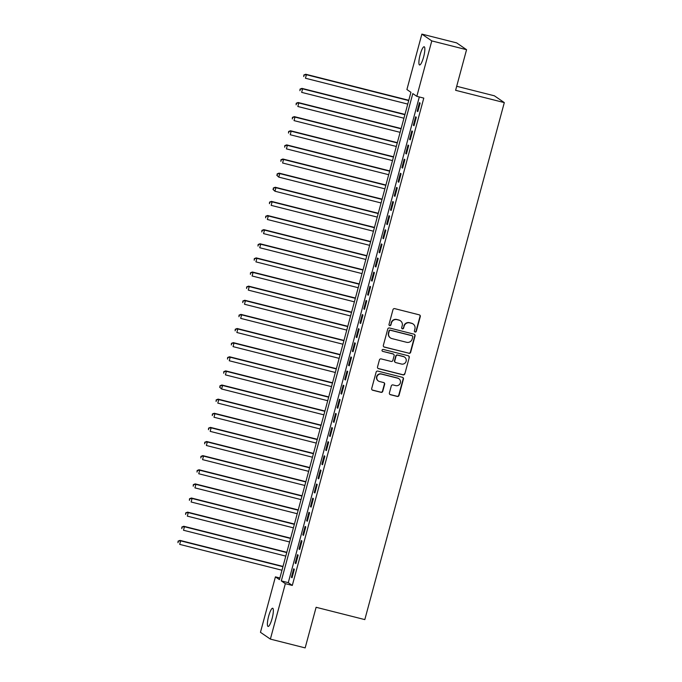 <?xml version="1.0" encoding="UTF-8"?>
<svg xmlns="http://www.w3.org/2000/svg" width="682" height="682" viewBox="0 0 682 682"><rect width="100%" height="100%" fill="white"/><g stroke="black" fill="none" stroke-linecap="round" stroke-linejoin="round"><path stroke-width="1.02" d="M415.091 332.04A1.006 0.98 124.4 0 0 416.31 331.316L420.291 316.584A1.441 1.407 124.4 0 0 419.294 314.845L394.716 308.639A1.441 1.407 124.4 0 0 392.977 309.679L389.004 324.41A1.006 0.98 124.4 0 0 389.695 325.621A1.006 0.98 124.4 0 0 390.914 324.896L391.425 322.987A4.612 4.493 124.4 0 1 396.992 319.653L399.047 320.173A4.612 4.493 124.4 0 1 402.218 325.715L401.698 327.624A1.006 0.98 124.4 0 0 402.397 328.835A1.006 0.98 124.4 0 0 403.616 328.102L404.128 326.201A4.612 4.493 124.4 0 1 409.694 322.867L411.74 323.379A4.612 4.493 124.4 0 1 414.912 328.92L414.4 330.83A1.006 0.98 124.4 0 0 415.091 332.04M414.665 331.802A1.006 0.98 124.4 0 0 416.046 331.128L420.018 316.397A1.441 1.407 124.4 0 0 419.601 314.965M389.26 325.382A1.006 0.98 124.4 0 0 390.641 324.709L391.425 322.987M401.962 328.588A1.006 0.98 124.4 0 0 403.343 327.923L404.128 326.201M268.657 616.17A9.386 1.961 104.2 0 1 272.672 608.242A9.386 1.961 104.2 0 1 272.092 618.523A9.386 1.961 104.2 0 1 268.069 626.451A9.386 1.961 104.2 0 1 268.657 616.17M420.155 54.688A9.386 1.961 104.2 0 1 424.17 46.76A9.386 1.961 104.2 0 1 423.59 57.041A9.386 1.961 104.2 0 1 419.575 64.969A9.386 1.961 104.2 0 1 420.155 54.688M389.396 392.968A1.441 1.407 124.4 0 0 390.385 394.699L397.282 396.447A1.441 1.407 124.4 0 0 399.021 395.407L403.437 379.039A1.441 1.407 124.4 0 0 402.44 377.308L377.862 371.102A1.441 1.407 124.4 0 0 376.123 372.142L371.707 388.501A1.441 1.407 124.4 0 0 372.696 390.232L381.033 392.338A1.441 1.407 124.4 0 0 382.773 391.298L384.657 384.298A1.441 1.407 124.4 0 0 383.668 382.559L379.533 381.519A3.853 3.76 124.4 0 1 377.112 376.268A3.853 3.76 124.4 0 1 381.536 374.103L397.717 378.195A3.853 3.76 124.4 0 1 400.146 383.446A3.853 3.76 124.4 0 1 395.722 385.611L393.02 384.929A1.441 1.407 124.4 0 0 391.28 385.969L389.396 392.968M421.868 34.1L456.65 42.889L466.565 49.692L455.61 90.305L504.305 102.607L364.81 619.597L316.116 607.287L305.161 647.9L270.379 639.111L260.456 632.308L275.417 576.87L279.441 579.623L410.931 92.3L406.907 89.538L421.868 34.1L431.783 40.903L416.83 96.341L412.806 93.587L281.316 580.911L285.34 583.673L270.379 639.111M466.565 49.692L431.783 40.903M419.319 96.972L288.273 582.667L292.297 585.429L423.786 98.106L416.83 96.341M292.297 585.429L285.34 583.673M408.919 353.327A1.441 1.407 124.4 0 0 410.658 352.287L415.065 335.919A1.441 1.407 124.4 0 0 414.076 334.189L389.499 327.982A1.441 1.407 124.4 0 0 387.76 329.022L383.344 345.382A1.441 1.407 124.4 0 0 384.333 347.112L408.646 353.14A1.441 1.407 124.4 0 0 410.385 352.1L414.801 335.74A1.441 1.407 124.4 0 0 414.375 334.308M409.251 357.479L404.835 373.847A1.441 1.407 124.4 0 1 403.096 374.887L378.519 368.672A1.441 1.407 124.4 0 1 377.521 366.942L379.414 359.943A1.441 1.407 124.4 0 1 381.153 358.903L391.127 361.417A1.441 1.407 124.4 0 0 392.866 360.377L394.119 355.731A1.441 1.407 124.4 0 0 393.122 354.001L382.747 351.375A1.006 0.98 124.4 0 1 382.108 350.002A1.006 0.98 124.4 0 1 383.267 349.44L408.262 355.748A1.441 1.407 124.4 0 1 409.251 357.479L404.835 373.847M417.836 111.601L420.121 103.127L419.456 102.667L417.171 111.14L417.836 111.601M414.025 125.727L416.31 117.253L415.645 116.793L413.36 125.266L414.025 125.727M410.214 139.853L412.499 131.379L411.834 130.918L409.541 139.392L410.214 139.853M406.404 153.979L408.688 145.505L408.024 145.044L405.73 153.518L406.404 153.979M402.593 168.104L404.878 159.631L404.213 159.17L401.92 167.644L402.593 168.104M398.782 182.23L401.067 173.757L400.402 173.296L398.109 181.77L398.782 182.23M394.972 196.356L397.256 187.874L396.583 187.422L394.298 195.896L394.972 196.356M391.161 210.482L393.446 202L392.772 201.54L390.488 210.022L391.161 210.482M387.35 224.6L389.635 216.126L388.962 215.665L386.677 224.148L387.35 224.6M383.54 238.726L385.824 230.252L385.151 229.791L382.866 238.274L383.54 238.726M379.721 252.852L382.014 244.378L381.34 243.917L379.056 252.391L379.721 252.852M375.91 266.977L378.203 258.504L377.53 258.043L375.245 266.517L375.91 266.977M372.099 281.103L374.392 272.63L373.719 272.169L371.434 280.643L372.099 281.103M368.289 295.229L370.582 286.755L369.908 286.295L367.624 294.769L368.289 295.229M364.478 309.355L366.763 300.881L366.098 300.421L363.813 308.895L364.478 309.355M360.667 323.481L362.952 315.007L362.287 314.547L360.002 323.021L360.667 323.481M356.857 337.607L359.141 329.133L358.476 328.673L356.183 337.147L356.857 337.607M353.046 351.733L355.331 343.259L354.666 342.799L352.372 351.273L353.046 351.733M349.235 365.859L351.52 357.385L350.855 356.925L348.562 365.399L349.235 365.859M345.424 379.985L347.709 371.511L347.036 371.051L344.751 379.524L345.424 379.985M341.614 394.111L343.899 385.637L343.225 385.177L340.94 393.65L341.614 394.111M337.803 408.237L340.088 399.754L339.414 399.302L337.13 407.776L337.803 408.237M333.992 422.363L336.277 413.88L335.604 413.42L333.319 421.902L333.992 422.363M330.182 436.48L332.466 428.006L331.793 427.546L329.508 436.028L330.182 436.48M326.363 450.606L328.656 442.132L327.982 441.672L325.698 450.154L326.363 450.606M322.552 464.732L324.845 456.258L324.172 455.798L321.887 464.272L322.552 464.732M318.741 478.858L321.034 470.384L320.361 469.924L318.076 478.397L318.741 478.858M314.931 492.984L317.215 484.51L316.55 484.049L314.266 492.523L314.931 492.984M311.12 507.11L313.405 498.636L312.74 498.175L310.455 506.649L311.12 507.11M307.309 521.236L309.594 512.762L308.929 512.301L306.636 520.775L307.309 521.236M303.499 535.361L305.783 526.888L305.118 526.427L302.825 534.901L303.499 535.361M299.688 549.487L301.973 541.014L301.308 540.553L299.014 549.027L299.688 549.487M295.877 563.613L298.162 555.139L297.488 554.679L295.204 563.153L295.877 563.613M293.678 568.805L291.393 577.279L292.067 577.739L294.351 569.265L293.678 568.805M504.305 102.607L494.382 95.804L456.693 86.282M279.876 577.995L275.417 576.87M288.273 582.667L281.316 580.911M417.171 111.14L417.913 111.328M413.36 125.266L414.102 125.454M409.541 139.392L410.291 139.58M405.73 153.518L406.481 153.706M401.92 167.644L402.67 167.832M398.109 181.77L398.851 181.958M394.298 195.896L395.04 196.084M390.488 210.022L391.229 210.209M386.677 224.148L387.419 224.335M382.866 238.274L383.608 238.461M379.056 252.391L379.797 252.579M375.245 266.517L375.987 266.705M371.434 280.643L372.176 280.831M367.624 294.769L368.365 294.956M363.813 308.895L364.555 309.082M360.002 323.021L360.744 323.208M356.183 337.147L356.933 337.334M352.372 351.273L353.123 351.46M348.562 365.399L349.303 365.586M344.751 379.524L345.493 379.712M340.94 393.65L341.682 393.838M337.13 407.776L337.871 407.964M333.319 421.902L334.061 422.09M329.508 436.028L330.25 436.216M325.698 450.154L326.439 450.342M321.887 464.272L322.629 464.459M318.076 478.397L318.818 478.585M314.266 492.523L315.007 492.711M310.455 506.649L311.197 506.837M306.636 520.775L307.386 520.963M302.825 534.901L303.575 535.089M299.014 549.027L299.765 549.215M295.204 563.153L295.945 563.341M291.393 577.279L292.135 577.466M413.156 324.018L412.883 323.831A4.612 4.493 124.4 0 0 411.476 323.2L411.74 323.379M403.855 326.013A4.612 4.493 124.4 0 1 409.43 322.68L411.476 323.2M400.453 320.813L400.181 320.625A4.612 4.493 124.4 0 0 398.774 319.986L399.047 320.173M391.161 322.808A4.612 4.493 124.4 0 1 396.728 319.474L398.774 319.986M383.761 346.814A1.441 1.407 124.4 0 0 384.068 346.933L408.646 353.14M412.746 336.968A1.006 0.98 124.4 0 0 412.047 335.749L390.479 330.301A1.006 0.98 124.4 0 0 389.26 331.026L388.714 333.038A4.612 4.493 124.4 0 0 391.886 338.579L406.634 342.304A4.612 4.493 124.4 0 0 412.201 338.971L412.746 336.968M412.363 335.894L412.09 335.706A1.006 0.98 124.4 0 0 411.783 335.57L412.047 335.749M390.479 337.948L390.206 337.76A4.612 4.493 124.4 0 1 388.45 332.859L388.987 330.847A1.006 0.98 124.4 0 1 390.206 330.114L411.783 335.57M377.947 368.374A1.441 1.407 124.4 0 0 378.246 368.493L402.832 374.699A1.441 1.407 124.4 0 0 404.571 373.659M393.565 354.197L393.301 354.018A1.441 1.407 124.4 0 0 392.858 353.813L382.747 351.375M401.468 364.035A3.853 3.76 124.4 0 0 404.648 357.146A3.853 3.76 124.4 0 0 403.471 356.618L397.768 355.177A1.441 1.407 124.4 0 0 396.029 356.217L394.776 360.863A1.441 1.407 124.4 0 0 395.765 362.594L401.468 364.035M404.648 357.146L404.375 356.959A3.853 3.76 124.4 0 0 403.198 356.43L403.471 356.618M395.321 362.389L395.057 362.21A1.441 1.407 124.4 0 1 394.503 360.676L395.756 356.03A1.441 1.407 124.4 0 1 397.495 354.99L403.198 356.43M408.987 357.3A1.441 1.407 124.4 0 0 408.561 355.868M398.902 378.723L398.629 378.536A3.853 3.76 124.4 0 0 397.453 378.007L397.717 378.195M378.357 380.991L378.092 380.803A3.853 3.76 124.4 0 1 381.272 373.915L397.453 378.007M372.133 389.933A1.441 1.407 124.4 0 0 372.432 390.053L380.761 392.159A1.441 1.407 124.4 0 0 382.5 391.11L384.392 384.111A1.441 1.407 124.4 0 0 383.966 382.679M389.814 394.401A1.441 1.407 124.4 0 0 390.113 394.52L397.009 396.259A1.441 1.407 124.4 0 0 398.748 395.219L403.164 378.86A1.441 1.407 124.4 0 0 402.747 377.427M408.774 100.288L305.749 74.253L306.414 74.713L305.459 78.242L407.751 104.09M408.706 100.561L306.414 74.713L303.848 74.994L303.737 76.589L304.121 75.173M303.848 74.994L305.749 74.253M404.963 114.414L301.93 88.379L302.603 88.839L301.649 92.368L403.94 118.216M404.886 114.687L302.603 88.839L300.037 89.12L299.927 90.715L300.31 89.299M300.037 89.12L301.93 88.379M401.152 128.54L298.119 102.505L298.793 102.965L297.838 106.494L400.129 132.342M401.076 128.804L298.793 102.965L296.227 103.246L296.116 104.84L296.5 103.425M296.227 103.246L298.119 102.505M397.342 142.666L294.309 116.631L294.982 117.091L294.027 120.62L396.319 146.468M397.265 142.93L294.982 117.091L292.416 117.372L292.305 118.966L292.689 117.551M292.416 117.372L294.309 116.631M393.531 156.783L290.498 130.756L291.171 131.217L290.217 134.746L392.5 160.594M393.454 157.056L291.171 131.217L288.605 131.49L288.495 133.092L288.878 131.677M288.605 131.49L290.498 130.756M389.72 170.909L286.687 144.882L287.361 145.334L286.406 148.872L388.689 174.711M389.644 171.182L287.361 145.334L284.795 145.616L284.684 147.218L285.059 145.803M284.795 145.616L286.687 144.882M385.91 185.035L282.877 159L283.55 159.46L282.595 162.998L384.878 188.837M385.833 185.308L283.55 159.46L280.984 159.741L280.873 161.344L281.248 159.929M280.984 159.741L282.877 159M382.099 199.161L279.066 173.126L279.739 173.586L278.785 177.124L381.067 202.963M382.022 199.434L279.739 173.586L277.173 173.867L277.062 175.462L277.438 174.055M277.062 175.462L278.785 177.124L276.79 175.283M277.173 173.867L279.066 173.126M378.288 213.287L275.255 187.252L275.929 187.712L274.974 191.241L377.257 217.089M378.212 213.56L275.929 187.712L273.363 187.993L273.252 189.587L273.627 188.181M273.252 189.587L274.974 191.241L272.979 189.408M273.363 187.993L275.255 187.252M374.469 227.413L271.445 201.378L272.109 201.838L271.163 205.367L373.446 231.215M374.401 227.686L272.109 201.838L269.552 202.119L269.433 203.713L269.816 202.307M269.552 202.119L271.445 201.378M370.658 241.539L267.634 215.503L268.299 215.964L267.353 219.493L369.635 245.341M370.59 241.812L268.299 215.964L265.741 216.245L265.622 217.839L266.006 216.433M265.741 216.245L267.634 215.503M366.848 255.665L263.823 229.629L264.488 230.09L263.542 233.619L365.825 259.467M366.78 255.938L264.488 230.09L261.931 230.371L261.811 231.965L262.195 230.559M261.931 230.371L263.823 229.629M363.037 269.791L260.012 243.755L260.677 244.216L259.723 247.745L362.014 273.593M362.969 270.063L260.677 244.216L258.12 244.497L258.001 246.091L258.384 244.676M258.12 244.497L260.012 243.755M359.226 283.917L256.202 257.881L256.867 258.342L255.912 261.871L358.203 287.719M359.158 284.189L256.867 258.342L254.301 258.623L254.19 260.217L254.574 258.802M254.301 258.623L256.202 257.881M355.416 298.043L252.383 272.007L253.056 272.468L252.101 275.997L354.393 301.845M355.339 298.315L253.056 272.468L250.49 272.749L250.379 274.343L250.763 272.928M250.49 272.749L252.383 272.007M351.605 312.168L248.572 286.133L249.245 286.593L248.291 290.123L350.582 315.971M351.528 312.441L249.245 286.593L246.679 286.875L246.569 288.469L246.952 287.054M246.679 286.875L248.572 286.133M347.794 326.294L244.761 300.259L245.435 300.719L244.48 304.249L346.771 330.097M347.718 326.567L245.435 300.719L242.869 301.001L242.758 302.595L243.142 301.18M242.869 301.001L244.761 300.259M343.984 340.42L240.951 314.385L241.624 314.845L240.669 318.375L342.961 344.222M343.907 340.685L241.624 314.845L239.058 315.127L238.947 316.721L239.331 315.306M239.058 315.127L240.951 314.385M340.173 354.546L237.14 328.511L237.813 328.971L236.859 332.501L339.142 358.348M340.096 354.81L237.813 328.971L235.247 329.253L235.137 330.847L235.52 329.432M235.247 329.253L237.14 328.511M336.362 368.664L233.329 342.637L234.003 343.097L233.048 346.627L335.331 372.474M336.286 368.936L234.003 343.097L231.437 343.37L231.326 344.973L231.701 343.558M231.437 343.37L233.329 342.637M332.552 382.79L229.519 356.763L230.192 357.215L229.237 360.752L331.52 386.592M332.475 383.062L230.192 357.215L227.626 357.496L227.515 359.099L227.89 357.683M227.626 357.496L229.519 356.763M328.741 396.915L225.708 370.88L226.381 371.34L225.427 374.878L327.71 400.718M328.664 397.188L226.381 371.34L223.815 371.622L223.705 373.225L224.08 371.809M223.815 371.622L225.708 370.88M324.922 411.041L221.897 385.006L222.562 385.466L221.616 389.004L323.899 414.844M324.854 411.314L222.562 385.466L220.005 385.748L219.894 387.342L220.269 385.935M219.894 387.342L221.616 389.004L219.621 387.163M220.005 385.748L221.897 385.006M321.111 425.167L218.087 399.132L218.752 399.592L217.805 403.122L320.088 428.969M321.043 425.44L218.752 399.592L216.194 399.874L216.075 401.468L216.458 400.061M216.194 399.874L218.087 399.132M317.3 439.293L214.276 413.258L214.941 413.718L213.995 417.248L316.278 443.095M317.232 439.566L214.941 413.718L212.383 414L212.264 415.594L212.648 414.187M212.383 414L214.276 413.258M313.49 453.419L210.465 427.384L211.13 427.844L210.175 431.374L312.467 457.221M313.422 453.692L211.13 427.844L208.573 428.125L208.453 429.72L208.837 428.313M208.573 428.125L210.465 427.384M309.679 467.545L206.655 441.51L207.319 441.97L206.365 445.499L308.656 471.347M309.611 467.818L207.319 441.97L204.753 442.251L204.643 443.846L205.026 442.439M204.753 442.251L206.655 441.51M305.868 481.671L202.844 455.636L203.509 456.096L202.554 459.625L304.845 485.473M305.8 481.944L203.509 456.096L200.943 456.377L200.832 457.972L201.216 456.556M200.943 456.377L202.844 455.636M302.058 495.797L199.025 469.762L199.698 470.222L198.743 473.751L301.035 499.599M301.981 496.07L199.698 470.222L197.132 470.503L197.021 472.097L197.405 470.682M197.132 470.503L199.025 469.762M298.247 509.923L195.214 483.888L195.887 484.348L194.933 487.877L297.224 513.725M298.17 510.196L195.887 484.348L193.321 484.629L193.211 486.223L193.594 484.808M193.321 484.629L195.214 483.888M294.436 524.049L191.403 498.013L192.077 498.474L191.122 502.003L293.413 527.851M294.36 524.322L192.077 498.474L189.511 498.755L189.4 500.349L189.784 498.934M189.511 498.755L191.403 498.013M290.626 538.175L187.593 512.139L188.266 512.6L187.311 516.129L289.594 541.977M290.549 538.448L188.266 512.6L185.7 512.881L185.589 514.475L185.973 513.06M185.7 512.881L187.593 512.139M286.815 552.301L183.782 526.265L184.455 526.726L183.501 530.255L285.784 556.103M286.738 552.565L184.455 526.726L181.889 527.007L181.779 528.601L182.154 527.186M181.889 527.007L183.782 526.265M283.004 566.427L179.971 540.391L180.645 540.852L179.69 544.381L281.973 570.229M282.928 566.691L180.645 540.852L178.079 541.133L177.968 542.727L178.343 541.312M178.079 541.133L179.971 540.391"/></g></svg>
